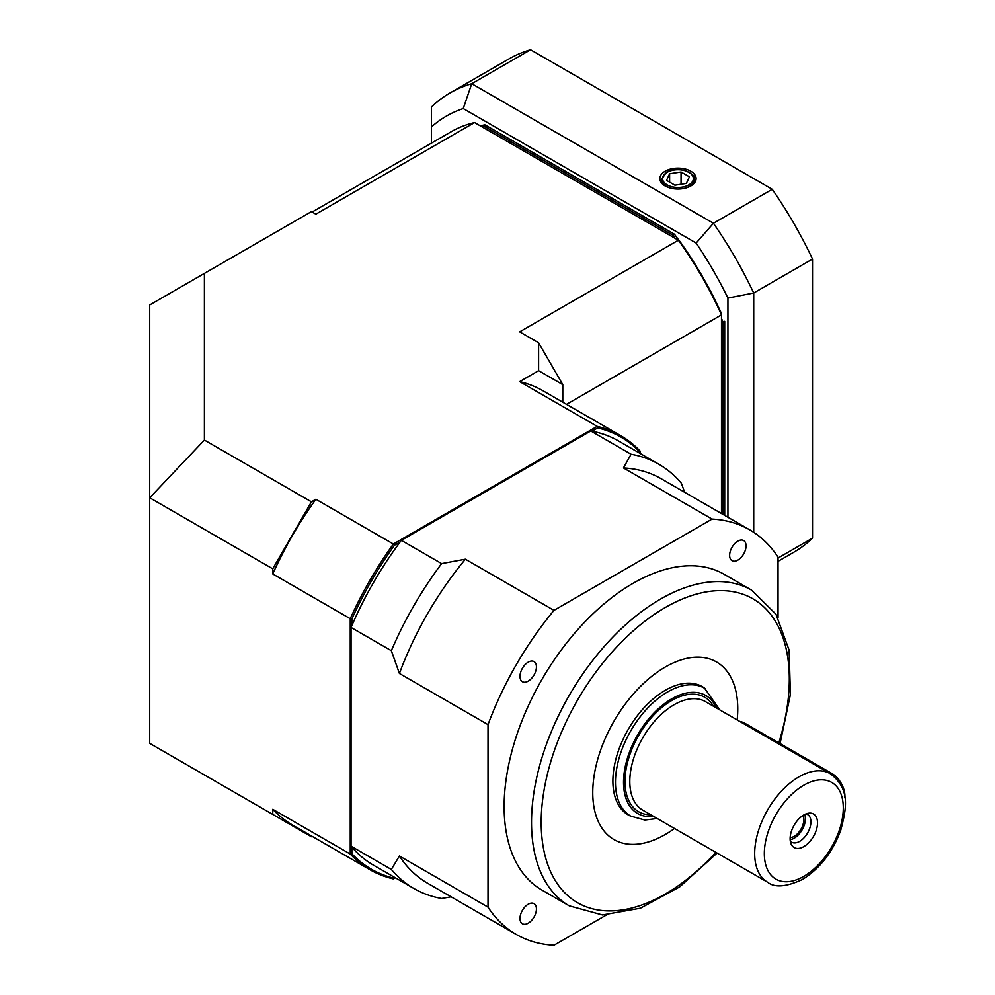 <?xml version="1.0" encoding="UTF-8"?>
<svg xmlns="http://www.w3.org/2000/svg" width="995" height="995" viewBox="0 0 995 995"><rect width="100%" height="100%" fill="white"/><g stroke="black" fill="none" stroke-linecap="round" stroke-linejoin="round"><path stroke-width="1.49" d="M311.423 501.841L315.863 499.279L393.361 544.029L597.174 426.357L519.676 381.62L538.606 370.687L538.606 342.778L519.676 331.845L678.379 240.218L474.578 122.547L315.863 214.174L311.423 211.612L204.398 273.401L204.398 440.051L311.423 501.841L272.754 568.817L272.754 573.953L350.252 618.691A250.653 144.71 -60 0 1 393.361 544.029L394.43 545.272A249.509 144.051 120 0 0 351.869 618.99L351.869 625.569M312.131 836.322L311.423 836.733L149.71 743.364L149.71 304.98L204.398 273.401M679.473 240.852A248.364 143.392 60 0 1 721.487 313.612L721.487 314.88A250.653 144.71 -120 0 0 678.379 240.218L679.473 240.852M721.487 513.557L721.487 314.88L566.516 404.343M640.282 453.509L640.282 452.476A249.509 144.051 120 0 0 597.721 427.9L592.025 431.196M400.127 541.989L394.43 545.272M351.869 847.155L351.869 853.735A249.509 144.051 120 0 0 394.43 878.299L395.326 877.789M272.754 814.407L272.754 809.283L350.252 854.033L350.252 618.691L351.869 618.99M272.754 568.817L149.71 497.786L204.398 440.051M538.606 370.687L562.784 384.63L538.606 342.778M597.721 427.9L597.174 426.357A250.653 144.71 -60 0 1 620.594 435.574L543.096 390.824A250.653 144.71 120 0 0 519.676 381.62M562.784 402.191L562.784 384.63M272.754 809.283A250.653 144.71 120 0 0 292.443 824.967L369.941 869.705A250.653 144.71 -60 0 1 350.252 854.033L351.869 853.735M394.43 878.299L393.361 878.921A250.653 144.71 -60 0 1 369.941 869.705M315.863 499.279A250.653 144.71 120 0 0 272.754 573.953M620.594 435.574A250.653 144.71 -60 0 1 640.282 451.245L640.282 452.476M474.578 122.547A250.653 144.71 -120 0 0 451.145 131.75L312.131 212.022M665.17 185.99A18.121 10.46 0 0 0 684.734 188.291A18.121 10.46 0 0 0 696.102 178.814A18.121 10.46 0 0 0 677.981 168.13A18.121 10.46 0 0 0 659.859 178.814A18.121 10.46 0 0 0 665.17 185.99M675.232 238.39A244.957 141.427 -120 0 0 672.807 235.131L483.359 125.756A244.957 141.427 -120 0 0 480.946 126.228M723.091 514.49L723.091 322.231A244.957 141.427 -120 0 0 721.487 318.512M727.93 517.276L727.93 298.065A266.598 153.927 -120 0 0 696.164 243.041L463.235 108.554A266.598 153.927 -120 0 0 431.469 126.9L431.469 106.962A284.831 164.449 60 0 1 450.175 92.858L508.98 58.904A284.831 164.449 60 0 1 530.559 49.75L471.742 83.704L713.427 223.241L772.244 189.286L530.559 49.75M772.244 189.286A284.831 164.449 60 0 1 812.517 259.048L753.712 293.003L753.712 532.313M778.04 558.033L812.517 538.133L812.517 259.048M812.517 538.133A284.831 164.449 60 0 1 793.811 552.237L778.04 561.342M431.469 126.9L431.469 143.118M679.175 240.678A244.957 141.427 -120 0 0 674.423 234.211L484.975 124.835A244.957 141.427 -120 0 0 480.212 125.805M724.708 515.41L724.708 321.31L723.091 322.231M484.975 124.835L483.359 125.756M674.423 234.211L672.807 235.131M450.175 92.858A284.831 164.449 60 0 1 471.742 83.704L463.235 108.554M696.164 243.041L713.427 223.241A284.831 164.449 60 0 1 753.712 293.003L727.93 298.065M674.921 185.194L686.351 183.416L689.423 176.824L681.053 171.986L669.61 173.752L666.55 180.356L674.921 185.194M669.61 182.122L669.61 173.752M681.053 184.237L681.053 171.986M729.633 555.372A11.617 6.704 120 0 0 732.034 560.695A11.617 6.704 120 0 0 743.651 553.979A11.617 6.704 120 0 0 743.651 540.559A11.617 6.704 120 0 0 734.696 543.68A11.617 6.704 120 0 0 729.633 555.372M519.999 676.401A11.617 6.704 120 0 0 522.4 681.724A11.617 6.704 120 0 0 534.029 675.008A11.617 6.704 120 0 0 534.029 661.588A11.617 6.704 120 0 0 525.062 664.71A11.617 6.704 120 0 0 519.999 676.401M519.999 918.472A11.617 6.704 120 0 0 522.4 923.783A11.617 6.704 120 0 0 534.029 917.079A11.617 6.704 120 0 0 534.029 903.659A11.617 6.704 120 0 0 525.062 906.768A11.617 6.704 120 0 0 519.999 918.472M737.755 708.913A102.535 59.203 -60 0 1 737.171 719.945A102.535 59.203 120 0 0 716.524 661.973A102.535 59.203 -60 0 1 737.755 708.913M674.51 828.474A102.535 59.203 -60 0 1 613.99 839.581A102.535 59.203 -60 0 1 613.99 721.176A102.535 59.203 -60 0 1 716.524 661.973A102.535 59.203 120 0 0 613.99 721.176A102.535 59.203 120 0 0 613.99 839.581A102.535 59.203 120 0 0 665.257 834.506A102.535 59.203 120 0 0 674.51 828.474M717.084 853.063L679.672 886.893L640.407 908.224L602.472 914.952L569.277 905.86L541.889 890.04A182.284 105.246 -60 0 1 541.889 679.548A182.284 105.246 -60 0 1 724.173 574.302L751.561 590.122L775.951 614.176L789.122 650.145L790.416 694.535L780.055 743.576M451.108 896.831L441.631 898.497A244.957 141.427 -60 0 1 413.883 888.498L373.598 865.24A244.957 141.427 -60 0 1 351.061 846.198L351.061 627.447A244.957 141.427 -60 0 1 401.346 540.347L590.794 430.972A244.957 141.427 -60 0 1 618.554 440.972L658.827 464.23A244.957 141.427 -60 0 1 681.364 483.259L684.659 492.301M413.883 888.498A244.957 141.427 -60 0 1 391.346 869.456L351.061 846.198M351.061 627.447L391.346 650.705A244.957 141.427 -60 0 1 441.631 563.605L401.346 540.347M590.794 430.972L631.079 454.23A244.957 141.427 -60 0 1 658.827 464.23M606.428 914.977L553.991 945.25A233.564 134.847 -60 0 1 516.256 934.442L427.639 883.274A233.564 134.847 -60 0 1 399.405 855.998L391.346 869.456M391.346 650.705L399.405 673.466A233.564 134.847 -60 0 1 465.374 559.202L441.631 563.605M631.079 454.23L623.442 467.936A233.564 134.847 -60 0 1 661.19 478.744L749.807 529.9A233.564 134.847 -60 0 1 778.04 557.188L778.04 617.733M516.256 934.442A233.564 134.847 -60 0 1 488.023 907.154L399.405 855.998M399.405 673.466L488.023 724.634A233.564 134.847 -60 0 1 553.991 610.358L465.374 559.202M623.442 467.936L712.072 519.091A233.564 134.847 -60 0 1 749.807 529.9M712.072 519.091L553.991 610.358M488.023 724.634L488.023 907.154M705.107 688.552A74.053 42.76 120 0 0 702.283 686.649A74.053 42.76 120 0 0 628.231 729.397A74.053 42.76 120 0 0 628.231 814.917A74.053 42.76 120 0 0 631.29 816.41M790.291 841.049A15.945 9.204 120 0 0 791.659 842.168A15.945 9.204 120 0 0 799.632 841.384A15.945 9.204 120 0 0 810.054 827.33A15.945 9.204 120 0 0 807.604 814.544A15.945 9.204 120 0 0 805.95 813.922M803.823 846.596A19.365 11.181 -60 0 1 791.025 843.81A19.365 11.181 -60 0 1 794.134 825.191A19.365 11.181 -60 0 1 808.711 813.176A19.365 11.181 -60 0 1 817.293 825.875A19.365 11.181 -60 0 1 803.823 846.596M790.154 837.666A13.669 7.898 120 0 0 794.147 836.36A13.669 7.898 120 0 0 802.953 815.49M790.154 839.68A15.945 9.204 120 0 0 794.147 838.225A15.945 9.204 120 0 0 804.694 814.495M740.081 721.624A18.233 10.522 60 0 1 745.006 723.34L832.019 773.575A18.233 10.522 60 0 1 844.792 797.766M676.152 189A16.517 9.54 180 0 1 666.302 186.264A16.517 9.54 180 0 1 661.464 179.523L666.488 172.284C668.889 171.016 673.503 168.143 685.269 170.506C699.473 177.981 691.948 176.463 694.498 179.523A16.517 9.54 180 0 1 679.809 189M667.11 184.871A15.385 8.88 0 0 0 692.843 180.891A15.385 8.88 0 0 0 674.001 170.008A15.385 8.88 0 0 0 667.11 184.871M569.277 905.86A182.284 105.246 -60 0 1 531.517 822.405A182.284 105.246 -60 0 1 611.092 638.952A182.284 105.246 -60 0 1 751.561 590.122M778.824 742.867A175.456 101.303 120 0 0 690.766 595.856A175.456 101.303 120 0 0 541.193 822.405A175.456 101.303 120 0 0 715.865 852.354M657.173 818.475L644.86 820.042L630.755 816.111A73.829 42.623 -60 0 1 619.437 756.946A73.829 42.623 -60 0 1 667.67 691.898A73.829 42.623 -60 0 1 704.584 688.241L719.833 709.932M716.4 707.955A68.133 39.34 120 0 0 637.633 734.832A68.133 39.34 120 0 0 653.74 816.485M830.315 773.724L705.443 701.624A62.66 36.181 120 0 0 642.782 737.805A62.66 36.181 120 0 0 642.782 810.166L767.655 882.254A62.66 36.181 -60 0 1 767.655 809.905A62.66 36.181 -60 0 1 830.315 773.724C850.538 789.271 846.608 807.828 840.713 830.327C832.579 852.28 819.805 868.66 802.405 879.493C786.261 886.943 774.67 887.863 767.655 882.254M650.854 814.818A66.08 38.146 -60 0 1 638.653 735.429A66.08 38.146 -60 0 1 713.514 706.288M803.823 876.359A55.832 32.226 120 0 0 838.001 788.251A55.832 32.226 120 0 0 769.632 827.728A55.832 32.226 120 0 0 803.823 876.359M745.006 723.34L744.024 723.9M832.019 773.575L831.024 774.147M661.464 179.523L661.464 182.893M694.498 179.523L694.498 182.893"/></g></svg>
